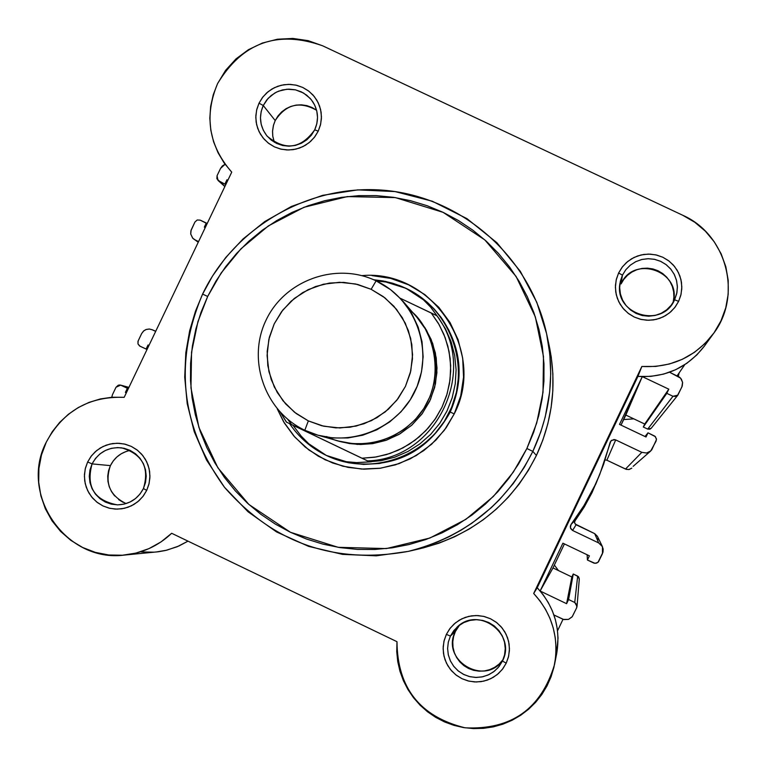 <?xml version="1.0" encoding="UTF-8"?>
<svg xmlns="http://www.w3.org/2000/svg" width="767" height="767" viewBox="0 0 767 767"><rect width="100%" height="100%" fill="white"/><g stroke="black" fill="none" stroke-linecap="round" stroke-linejoin="round"><path stroke-width="1.15" d="M679.15 372.848L678.296 376.376L679.15 372.848M558.491 570.581L554.349 565.068L558.491 570.581M563.007 619.314L557.542 630.8L563.007 619.314M623.676 419.559L633.82 418.859L623.676 419.559M595.604 484.552L603.571 464.447L610.216 442.147L611.635 440.277L615.268 439.731L641.826 452.329L625.488 469.059L606.87 460.2L615.709 439.913L613.983 439.52L610.858 441.006L599.794 474.332L594.837 485.511L583.975 505.568L571.099 524.398L575.058 520.448L591.99 492.721L594.837 485.511L583.975 505.568L571.099 524.398L575.058 520.448L574.55 522.854L576.103 524.772L572.566 530.457L570.753 528.722L570.312 526.258L571.099 524.398L570.389 527.773L572.566 530.457L598.663 542.921L594.713 533.65L576.103 524.772L572.566 530.457L598.663 542.921L602.114 546.066L603.169 549.028L603.006 552.154L597.992 562.326L595.096 563.352L587.407 560.015L593.994 563.131L596.649 563.122L598.461 561.837L602.478 553.64L602.44 546.67L598.663 542.921L594.713 533.65L597.426 536.344M116.009 387.258L112.49 394.622L116.009 387.258L118.271 385.216L119.805 384.996L128.904 387.431L121.301 385.37L127.36 388.275L120.63 385.12L116.009 387.258M128.367 388.543L127.36 388.275L125.395 392.416L126.315 392.857L125.395 392.416L127.36 388.275L128.367 388.543M148.971 345.418L148.05 344.977L146.075 349.11L148.05 344.977L148.971 345.418M147.034 349.464L140.006 346.214L137.983 343.952L138.146 340.912L141.665 333.549L137.983 341.325L137.983 343.952L139.613 345.994L147.034 349.464M155.663 331.411L152.24 329.772L155.663 331.411M194.022 239.333L198.557 241.605L195.134 239.975L198.289 242.171L192.661 238.125L190.715 233.964L190.887 230.867L194.933 222.037L191.108 230.138L190.734 234.079L192.814 238.297L198.241 242.257M207.128 223.657L200.225 220.148L206.294 223.024L204.319 227.157L205.249 227.598L204.319 227.157L206.294 223.024L207.128 223.657M227.885 180.197L226.965 179.756L227.751 180.485L226.965 179.756L224.99 183.888L226.965 179.756L227.885 180.197M225.776 184.607L218.911 181.012L224.913 186.419L216.888 178.759L217.051 175.729L220.57 168.366L217.051 175.729L217.972 180.379L225.776 184.607M684.71 364.728L677.127 375.811L684.71 364.728M651.212 428.264L649.898 429.204L647.712 429.098L672.985 396.271L677.855 395.158L682.227 386.117L682.611 382.56L681.403 379.205L679.6 377.211L669.572 372.235L680.588 378.131L682.572 382.34L681.882 386.952L677.414 395.628L676.063 396.434L672.985 396.271L647.712 429.098L643.302 426.998L666.811 393.346L672.985 396.271L666.811 393.346L668.795 389.176L643.302 426.998L666.811 393.346L668.795 389.176L644.721 424.036L625.824 415.062L642.267 376.655L621.03 425.119L625.824 415.062L644.721 424.036L643.302 426.998L647.712 429.098L651.173 428.302L677.807 395.216M642.372 376.655L668.795 389.176L642.372 376.655M619.506 424.4L642.257 376.655L619.506 424.4L646.015 436.989L648 432.828L646.015 436.989L619.506 424.4M650.694 451.025L656.082 441.111L656.447 438.916L654.941 436.231L648 432.828L645.009 436.509L648 432.828L655.43 436.691L656.466 439.587L651.729 449.884L649.4 451.984L646.447 453.029L641.826 452.329L615.709 439.913L606.87 460.2L605.105 459.97L606.87 460.2L626.39 469.404L629.266 469.471L631.807 468.138L628.777 469.557L625.488 469.059L641.826 452.329L646.456 453.029L650.694 451.025L633.13 466.355M574.531 521.589L584.243 507.025L591.99 492.721L599.794 474.332M587.139 554.771L587.407 560.015L589.392 555.845L562.911 543.189L589.392 555.845L587.407 560.015L587.139 554.771M562.911 543.189L540.141 590.973L552.978 567.944L564.426 543.918L552.978 567.944L540.141 590.973L562.911 543.189M577.033 606.419L579.296 578.932L577.666 576.103L574.751 602.478L568.577 599.526L566.592 603.687L540.217 591.06L566.592 603.687L571.856 576.976L552.978 567.944L571.856 576.976L573.265 574.004L568.577 599.526L566.592 603.687L571.856 576.976L573.265 574.004L568.577 599.526L574.751 602.478L577.666 576.103L573.265 574.004L578.567 576.774L579.296 578.845M576.65 607.838L572.297 616.62L568.539 619.381L563.879 619.583L553.918 614.981L563.237 619.391L568.539 619.381L572.163 616.802L576.65 607.838L576.813 604.77L574.751 602.478L577.033 606.438L576.65 607.838M575.116 523.986L594.713 533.65L597.407 536.325L602.431 546.631M597.924 538.003L597.809 540.236M111.752 397.258L112.49 394.622L111.752 397.258M141.665 333.549L143.525 331.056L146.19 329.465L149.249 329.014L152.24 329.772L149.383 329.024L145.998 329.532L143.774 330.836L141.665 333.549M194.933 222.037L197.196 219.995L200.225 220.148L197.196 219.995L194.933 222.037M220.57 168.366L222.43 165.873L225.086 164.282L220.57 168.366M314.719 129.815L316.819 123.755L317.519 117.399L316.79 111.062L314.662 105.05L311.249 99.672L306.723 95.194L301.306 91.848L295.266 89.787L288.919 89.135L282.572 89.912L276.551 92.069L271.154 95.52L266.648 100.074L263.263 105.51L259.016 103.19L262.918 96.939L268.105 91.695L274.318 87.726L281.24 85.242L288.545 84.351L295.851 85.099L302.792 87.467L309.024 91.321L314.24 96.469L318.171 102.653L320.616 109.576L321.45 116.872L320.644 124.187L318.228 131.157L314.719 129.815C301.038 148.894 285.19 151.022 267.184 136.21C259.879 126.776 258.575 116.546 263.263 105.51L268.076 98.397L274.778 93.018L278.651 91.139L287.011 89.212L295.554 89.854L303.502 92.999L310.136 98.368L312.773 101.743C318.324 110.726 318.976 120.083 314.719 129.815L318.228 131.157L320.433 125.088L321.402 118.712L321.124 112.289L319.58 106.047L316.857 100.228L313.051 95.07L308.296 90.765L302.792 87.467L296.743 85.31L290.386 84.38L283.953 84.715L277.712 86.287L271.882 89.049L266.695 92.893L262.352 97.668L259.016 103.19L256.82 109.25L255.842 115.616L256.13 122.039L257.654 128.271L260.377 134.091L264.184 139.249L268.92 143.563L274.423 146.871L280.473 149.028L286.839 149.968L293.262 149.642L299.523 148.069L305.352 145.308L310.549 141.464L314.892 136.679L318.228 131.157L314.336 137.418L309.139 142.662L302.917 146.631L295.985 149.114L288.68 149.996L281.364 149.239L274.423 146.871L268.191 143.007L262.985 137.849L259.073 131.665L256.629 124.753L255.794 117.456L256.609 110.141L259.016 103.19L263.263 105.51L275.209 120.563L263.263 105.51L261.163 111.551L260.464 117.907L261.183 124.244L263.302 130.256L266.715 135.634L271.24 140.112L276.647 143.467L282.687 145.529L289.034 146.19L295.381 145.423L301.412 143.256L306.819 139.815L311.335 135.251L314.719 129.815M674.605 299.772L676.705 293.675L677.395 287.27L676.638 280.866L674.471 274.807L670.991 269.37L666.398 264.845L660.905 261.461L654.788 259.371L648.364 258.7L641.941 259.457L635.862 261.624L630.407 265.085L625.862 269.668L622.449 275.142L618.605 273.004L622.526 266.715L627.761 261.442L634.031 257.453L641.039 254.96L648.422 254.078L655.814 254.865L662.851 257.261L669.169 261.163L674.461 266.37L678.459 272.621L680.952 279.6L681.834 286.963L681.038 294.336L678.622 301.354L674.605 299.772C662.209 329.273 613.629 314.422 619.995 283.119L622.449 275.142L625.805 269.735L630.273 265.2L635.622 261.739L641.605 259.543L647.923 258.7L654.28 259.265L660.349 261.202L665.842 264.423L670.492 268.766L674.068 274.03L676.398 279.945L677.376 286.225L676.935 292.572L674.605 299.772L678.622 301.354L680.828 295.237L681.786 288.814L681.479 282.333L679.907 276.034L677.127 270.166L673.253 264.96L668.431 260.598L662.851 257.261L656.725 255.075L650.282 254.126L643.781 254.443L637.463 256.015L631.577 258.786L626.342 262.65L621.96 267.453L618.605 273.004L616.4 279.111L615.431 285.525L615.738 292.006L617.31 298.296L620.081 304.163L623.945 309.379L628.758 313.741L634.338 317.087L640.464 319.283L646.907 320.242L653.417 319.925L659.735 318.353L665.631 315.582L670.876 311.728L675.257 306.915L678.622 301.354L674.692 307.653L669.457 312.926L663.177 316.915L656.159 319.408L648.767 320.28L641.375 319.494L634.338 317.087L628.02 313.176L622.737 307.97L618.748 301.719L616.256 294.739L615.393 287.385L616.189 280.013L618.605 273.004L622.449 275.142L621.049 283.943L622.449 275.142L620.35 281.23L619.659 287.635L620.417 294.029L622.574 300.098L626.045 305.525L630.637 310.05L636.131 313.444L642.238 315.544L648.671 316.225L655.095 315.467L661.183 313.3L666.638 309.839L671.192 305.247L674.605 299.772M143.419 488.56L145.519 482.491L146.229 476.115L145.509 469.74L143.4 463.69L139.997 458.273L135.491 453.757L130.083 450.373L124.062 448.273L117.725 447.583L111.388 448.331L105.376 450.469L99.978 453.901L95.472 458.455L92.078 463.891L87.639 461.993L91.532 455.732L96.719 450.497L102.931 446.547L109.854 444.083L117.14 443.23L124.436 444.026L131.358 446.432L137.581 450.334L142.777 455.531L146.689 461.763L149.114 468.723L149.948 476.058L149.124 483.402L146.708 490.381L143.419 488.56C137.83 499.068 129.134 504.504 117.313 504.868C94.245 500.362 85.837 486.7 92.078 463.891C98.521 452.156 108.377 446.806 121.646 447.842C142.441 454.054 149.699 467.63 143.419 488.56L146.708 490.381L148.913 484.293L149.891 477.908L149.623 471.446L148.098 465.176L145.385 459.318L141.588 454.122L136.852 449.769L131.358 446.432L125.328 444.237L118.981 443.268L112.557 443.566L106.316 445.119L100.496 447.861L95.319 451.696L90.976 456.461L87.639 461.993L85.434 468.062L84.447 474.447L84.715 480.899L86.23 487.17L88.943 493.028L92.73 498.224L97.457 502.586L102.941 505.932L108.981 508.128L115.328 509.106L121.752 508.809L127.993 507.265L133.822 504.523L139.019 500.688L143.362 495.913L146.708 490.381L142.806 496.642L137.609 501.886L131.397 505.837L124.465 508.3L117.169 509.144L109.873 508.348L102.941 505.932L96.728 502.021L91.541 496.815L87.639 490.583L85.214 483.622L84.399 476.297L85.214 468.963L87.639 461.993L92.078 463.891L110.41 465.627L92.078 463.891L89.979 469.95L89.269 476.326L89.979 482.692L92.088 488.742L95.482 494.159L99.988 498.684L105.386 502.078L111.407 504.178L117.754 504.868L124.091 504.13L130.112 501.992L135.51 498.56L140.025 494.006L143.419 488.56M502.443 661.077L504.552 654.96L505.252 648.537L504.504 642.104L502.347 636.006L498.886 630.532L494.303 625.968L488.819 622.536L482.721 620.407L476.307 619.698L469.903 620.426L463.814 622.574L458.369 626.016L453.824 630.599L450.411 636.073L446.365 634.367L450.287 628.068L455.512 622.794L461.782 618.835L468.781 616.361L476.154 615.518L483.536 616.342L490.554 618.787L496.863 622.727L502.136 627.981L506.115 634.28L508.598 641.308L509.461 648.7L508.655 656.101L506.23 663.139L502.443 661.077L498.061 667.721L493.373 671.988L487.86 675.113L481.801 676.964L475.473 677.443L469.203 676.523L463.278 674.241L457.985 670.732L453.594 666.139L450.296 660.703L448.273 654.682L447.602 648.374L448.331 642.065L450.411 636.073L457.007 627.185C478.493 605.604 516.872 634.184 502.443 661.077L506.23 663.139L508.444 657.012L509.413 650.569L509.115 644.05L507.553 637.722L504.791 631.816L500.928 626.562L496.124 622.162L490.554 618.787L484.437 616.553L478.014 615.565L471.523 615.853L465.214 617.397L459.328 620.148L454.102 624.002L449.721 628.796L446.365 634.367L444.151 640.483L443.173 646.917L443.47 653.426L445.023 659.754L447.784 665.66L451.638 670.914L456.432 675.324L462.002 678.709L468.11 680.943L474.543 681.94L481.034 681.662L487.352 680.108L493.248 677.357L498.483 673.512L502.864 668.709L506.23 663.139L502.299 669.447L497.064 674.711L490.784 678.68L483.785 681.144L476.403 681.988L469.02 681.163L462.002 678.709L455.694 674.749L450.43 669.495L446.461 663.196L443.988 656.178L443.125 648.786L443.93 641.394L446.365 634.367L450.411 636.073L455.445 631.385L450.411 636.073L448.302 642.18L447.602 648.604L448.35 655.028L450.497 661.125L453.949 666.6L458.532 671.173L464.006 674.605L470.104 676.743L476.518 677.462L482.932 676.734L489.02 674.586L494.475 671.135L499.029 666.561L502.443 661.077M361.794 275.631C431.955 268.977 487.112 351.161 454.227 413.902L450.239 412.042C464.649 378.534 461.485 346.847 440.757 316.963M526.881 448.503L513.296 472.156L493.402 496.422L465.828 519.374L429.894 538.031L386.357 548.578L338.189 547.322L290.453 532.288L248.901 504.475L217.866 467.793L198.912 427.42L190.964 387.939L191.549 352.274L197.896 321.737L207.675 296.455L202.593 294.087L207.675 296.455L215.901 281.192L225.584 266.801L236.61 253.417L248.901 241.174L262.314 230.196L276.743 220.57L292.035 212.401L308.056 205.777L324.642 200.733L341.641 197.349L358.898 195.643L376.233 195.623L393.481 197.311L410.489 200.686L427.085 205.709L443.105 212.344L458.398 220.512L472.827 230.158L486.24 241.174L498.502 253.455L509.509 266.897L519.144 281.355L527.312 296.704L533.937 312.783L538.961 329.446L542.317 346.531L543.976 363.874L543.928 381.295L542.173 398.639L538.722 415.733L533.611 432.406L526.881 448.503L518.617 463.872L508.876 478.349L497.764 491.8L485.396 504.092L471.878 515.117L457.353 524.753L441.945 532.912L425.829 539.527L409.147 544.522L392.062 547.849L374.737 549.479L357.355 549.402L340.059 547.619L323.041 544.148L306.445 539.019L290.453 532.288L275.2 524.014L260.828 514.293L247.492 503.2L235.316 490.861L224.405 477.39L214.875 462.904L206.812 447.564L200.283 431.505L195.364 414.88L192.095 397.862L190.504 380.595L190.6 363.261L192.392 346.013L195.863 329.024L200.973 312.447L207.675 296.455L221.184 272.956L240.953 248.815L268.325 225.939L304.02 207.272L347.326 196.592L395.36 197.598L443.105 212.344L484.821 239.908L516.114 276.475L535.337 316.876L543.477 356.502L543.007 392.34L536.699 423.068L526.881 448.503L532.835 451.408L526.881 448.503M408.399 551.368C334.882 564.665 273.589 543.314 224.51 487.313C180.964 427.037 173.658 362.618 202.584 294.087C235.45 225.095 312.687 182.086 388.62 190.724C464.562 199.199 530.4 258.556 546.564 333.578C554.963 374.325 550.39 413.595 532.835 451.408L540.831 431.811L545.212 417.008L549.651 392.11L550.716 373.769L549.814 354.181L546.564 333.578L536.804 302.332L520.323 271.336L496.853 242.679L466.988 218.653L432.281 201.222L395.024 191.577L357.738 189.88L322.667 195.326L291.412 206.448L264.797 221.538L242.995 238.997L225.738 257.501L212.488 276.082L202.613 294.097L195.489 311.172L189.679 330.673L185.825 352.686L184.713 377.124L187.206 403.663L194.214 431.62L206.476 459.951L224.443 487.218L248.048 511.771L276.561 531.943L308.641 546.392L342.533 554.368L376.338 555.826L408.399 551.368L422.838 547.408L436.471 542.451L449.241 536.66L461.101 530.16L472.041 523.104L491.148 507.792L499.365 499.768L513.344 483.431L524.36 467.18L532.835 451.408C506.441 503.603 464.955 536.919 408.399 551.368L420.489 548.578C473.181 535.117 511.819 504.082 536.411 455.464L532.835 451.408L536.411 455.464L542.883 439.951L547.811 423.883L551.137 407.411L552.834 390.691L552.873 373.893L551.272 357.182L549.153 345.533M217.569 83.613C242.477 42.444 277.51 29.846 322.686 45.819L682.841 215.316L694.806 222.277L705.381 231.193L714.25 241.806L721.143 253.8L725.841 266.801L728.219 280.425L728.18 294.25L725.745 307.864L720.97 320.855L714.019 332.84L705.084 343.434L694.451 352.331L682.429 359.263L669.39 364.009L655.727 366.434L641.854 366.463L533.688 593.476L540.131 601.069L545.586 609.42L549.968 618.384L553.199 627.818L555.231 637.578L556.037 647.521L555.605 657.482L553.927 667.309L551.042 676.849L546.996 685.947L541.847 694.471L535.673 702.284L528.578 709.254L520.659 715.285L512.059 720.28L502.903 724.163L493.334 726.867L483.498 728.343L473.555 728.592L463.661 727.595L453.959 725.371L444.611 721.958L435.761 717.394L427.535 711.776L420.076 705.18L413.499 697.702L407.9 689.466L403.356 680.597L399.952 671.24L397.737 661.538L396.74 651.634L396.99 641.691L171.664 533.286L160.984 541.943L148.98 548.606L136.018 553.084L122.49 555.231L108.809 555.001L95.376 552.384L82.615 547.475L70.9 540.409L60.583 531.416L51.983 520.764L45.349 508.761L40.872 495.789L38.705 482.232L38.906 468.493L41.456 454.984L46.288 442.128C63.105 411.064 89.068 396.136 124.177 397.325L231.73 172.153L224.156 162.988L218.058 152.777L213.571 141.761L210.81 130.179L209.822 118.3L210.647 106.402L213.245 94.753L217.569 83.613L225.575 70.363L236.006 58.896L248.45 49.673L262.439 43.029L277.433 39.232L292.869 38.436L308.152 40.651L322.686 45.819L682.841 215.316C726.895 234.577 742.677 295.64 713.329 333.798C695.19 357.096 671.365 367.978 641.854 366.463L533.688 593.476C552.144 613.763 559.095 637.435 554.541 664.481C541.176 708.909 511.359 730.021 465.08 727.816C420.134 716.714 397.431 687.999 396.99 641.691L171.664 533.286C158.357 545.864 142.643 553.122 124.513 555.059C66.087 563.016 18.715 494.408 46.288 442.128L52.242 431.744L59.682 422.377L68.436 414.247L78.311 407.526L89.068 402.378L100.477 398.917L112.27 397.22L124.177 397.325L231.73 172.153C208.72 145.672 204.003 116.162 217.569 83.613M459.548 625.124L455.445 631.385C440.066 660.262 485.338 687.079 503.114 659.562L499.049 664.117L494.667 667.338L489.739 669.639L484.456 670.933L479.02 671.173L473.651 670.339L468.532 668.469L463.882 665.641L459.864 661.95L456.643 657.559L454.332 652.621L453.029 647.329L452.779 641.883L453.594 636.495L455.445 631.385L458.254 626.725M673.1 302.534C682.39 271.604 633.6 254.222 621.049 283.943L623.859 279.293L627.521 275.276L631.893 272.045L636.821 269.735L642.104 268.412L647.549 268.153L652.938 268.949L658.057 270.78L662.726 273.57L666.763 277.223L670.003 281.575L672.323 286.494L673.637 291.757L673.896 297.184L673.1 302.534M316.598 110.275C299.667 100.813 285.88 104.235 275.209 120.563L273.531 125.04L272.534 131.32L272.755 136.085L274.318 142.231M130.15 450.402C121.176 452.338 114.599 457.42 110.41 465.627C104.504 482.961 109.739 495.616 126.114 503.583M366.54 460.411L361.938 458.225L376.137 456.979L389.972 453.489L403.087 447.832L415.129 440.162L425.81 430.661L434.851 419.587L442.003 407.219L447.113 393.874L450.028 379.886L450.68 365.619L449.059 351.439L445.196 337.71L439.203 324.777L431.227 312.965L400.23 298.248L436.874 315.745C478.896 370.499 436.691 459.03 367.633 460.9C436.691 459.03 478.896 370.499 436.874 315.745L430.728 307.241L423.47 299.83L406.069 288.354L385.897 281.997L376.309 280.952L385.897 281.997L396.242 284.499L406.069 288.354L399.415 285.516L385.561 281.441L373.634 279.734L383.193 280.971L392.57 283.205L401.659 286.398L411.764 291.307L419.894 296.455L427.44 302.428L434.323 309.159L441.054 317.356C461.523 347.163 464.581 378.735 450.239 412.042C427.871 452.051 394.046 468.973 348.764 462.817L326.349 455.445C311.258 448.11 299.005 437.516 289.59 423.643C299.005 437.516 311.258 448.11 326.349 455.445L336.109 459.289L346.253 461.696L356.607 462.606L370.624 461.868L369.502 461.331L371.401 461.763L367.633 460.9L371.401 461.763L356.607 462.606L346.253 461.696L326.349 455.445L308.717 443.738L317.164 450.229L326.349 455.445C370.758 477.103 428.667 456.595 449.692 411.649C471.389 367.01 450.852 309.178 406.069 288.354L415.206 293.493L423.47 299.83L430.728 307.241L439.443 319.13L436.874 315.745L431.227 312.965L438.312 323.233L443.892 334.383L447.87 346.214L450.152 358.496L450.708 370.979L449.51 383.423L446.595 395.58L442.003 407.219L435.848 418.111L428.235 428.034L419.309 436.797L409.262 444.237L398.274 450.2L386.568 454.572L374.382 457.266L361.938 458.225L291.613 424.621L287.711 419.3M141.473 551.952L154.225 552.173M155.979 552.029L166.832 550.169L178.903 545.999L188.001 541.147L177.225 546.727L165.682 550.447L158.52 551.741L124.513 555.059M556.612 653.973L558.031 638.067L557.283 628.815L555.394 619.726L552.384 610.944L548.3 602.603L543.228 594.828L537.216 587.752L637.923 376.415L650.838 376.386L663.56 374.123L675.698 369.704L686.887 363.261L696.791 354.977L704.509 345.946M422.933 547.993L439.012 543.18L454.543 536.814L469.385 528.942L483.392 519.652L496.422 509.039L508.348 497.189L519.048 484.226L528.434 470.267L536.411 455.464C552.748 420.249 557.015 383.663 549.191 345.706L546.564 333.578M348.295 462.722C393.759 469.116 427.746 452.223 450.239 412.042L454.227 413.902L446.173 427.727L435.963 440.047L423.873 450.517L410.23 458.858L395.417 464.84L379.828 468.311L363.884 469.164L348.036 467.381L332.705 463.019L318.305 456.192L305.228 447.094L293.828 435.963L284.423 423.116L277.251 408.888L283.665 421.86L294.873 437.142L308.842 449.941L325.055 459.759L342.878 466.221L361.64 469.068L380.605 468.196L399.051 463.632L416.26 455.55L431.572 444.256L444.39 430.191L454.227 413.902L460.699 396.002L463.556 377.191L462.683 358.199L458.129 339.762L450.066 322.571L438.801 307.308L424.774 294.557L408.533 284.787L390.7 278.392L371.966 275.593M126.047 451.514L121.167 453.805L116.833 457.017L113.2 461.005L110.41 465.627L108.559 470.708L107.735 476.058L107.965 481.455L109.24 486.7L111.503 491.599L114.676 495.952M118.636 499.595L123.228 502.395M316.455 110.17L311.843 107.409L306.781 105.606L301.46 104.83L296.081 105.098L290.856 106.421L285.976 108.732L281.633 111.944L277.999 115.942L275.209 120.563L273.368 125.635L272.553 130.956L272.793 136.334L274.078 141.55M554.541 664.481L556.641 653.858C560.878 628.672 554.407 606.639 537.216 587.752L533.688 593.476L537.216 587.752L637.923 376.415L641.854 366.463L637.923 376.415C665.401 377.824 687.577 367.69 704.461 346.013L713.329 333.798M326.656 436.528C344.872 446.452 387.613 451.13 418.571 415.81C449.011 378.438 432.252 325.965 409.616 310.041M304.815 430.258C264.836 411.505 246.734 359.876 266.072 320.117C284.835 280.07 336.368 261.643 376.108 280.856C336.368 261.643 284.835 280.07 266.072 320.117C246.734 359.876 264.836 411.505 304.815 430.258L308.344 420.901L294.538 412.282L283.013 400.796L274.327 387.028L268.929 371.669L267.079 355.485L268.872 339.282L274.212 323.875L282.831 310.031L294.307 298.449L308.056 289.696L323.396 284.221L339.57 282.294L355.754 284.011L371.142 289.303L376.108 280.856L371.142 289.303L383.347 296.647L393.883 306.244L402.349 317.72L408.399 330.644L411.821 344.508L412.464 358.783L410.316 372.925L405.446 386.376L398.054 398.629L388.409 409.204L376.904 417.699L363.97 423.777L350.107 427.219L335.85 427.881L321.747 425.752L308.344 420.901L296.158 413.518L285.64 403.902L277.223 392.416L271.202 379.502L267.808 365.648L267.184 351.401L269.351 337.298L274.212 323.875L281.585 311.651L291.201 301.105L302.677 292.62L315.573 286.532L329.407 283.071L343.645 282.381L357.738 284.48L371.142 289.303L384.967 297.884L396.529 309.35L405.254 323.108L410.69 338.487L412.569 354.699L410.786 370.931L405.446 386.376L396.798 400.249L385.293 411.86L371.506 420.613L356.128 426.078L339.925 427.976L323.732 426.222L308.344 420.901L304.815 430.258C344.508 449.606 396.261 431.255 415.062 391.074C434.458 351.171 416.136 299.475 376.108 280.856L390.576 289.648L401.314 299.408L411.745 313.463L418.178 327.116L422.023 341.727L423.135 356.808L421.495 371.842L417.143 386.338L410.24 399.808L400.997 411.802L389.732 421.908L376.827 429.808L362.705 435.215L347.854 437.967L332.763 437.957L317.931 435.205L304.815 430.258M417.814 318.353L425.043 327.854L431.131 339.436L435.368 352.983L437.008 368.064L435.464 383.893L430.488 399.444L422.262 413.614L411.438 425.464L398.936 434.448L385.763 440.421L372.772 443.623L360.567 444.496L349.512 443.575L339.771 441.37L357.355 444.4L372.158 443.709L386.558 440.143L399.99 433.834L411.937 425.014L421.946 414.036L429.625 401.323L434.678 387.354L436.902 372.676L436.231 357.844L432.674 343.453L426.385 330.031L417.814 318.353M329.858 437.641L328.794 437.142M292.927 425.244L301.163 436.097L308.717 443.738L301.163 436.097L292.927 425.244M367.633 460.9L286.542 422.157L280.54 412.588L286.369 422.071L291.613 424.621M437.736 316.8L445.416 328.755L451.121 341.775L454.706 355.543L456.097 369.704L455.243 383.922L452.166 397.833L446.95 411.093L439.721 423.384L430.661 434.381L419.99 443.815L407.967 451.466L394.909 457.132L381.132 460.679L366.971 462.012L381.132 460.679L394.909 457.132L407.967 451.466L419.98 443.825L430.651 434.381L439.721 423.384L446.95 411.102L452.166 397.843L455.243 383.931L456.097 369.723L454.706 355.552L451.121 341.794L445.426 328.765L437.736 316.8M440.469 316.57L448.82 330.088L454.735 344.843L458.033 360.404L458.618 376.309L456.461 392.09L451.638 407.277L444.294 421.419L434.63 434.093L422.953 444.918L409.588 453.594L394.947 459.836L379.464 463.489L363.596 464.418L347.815 462.626M317.931 435.205L338.746 441.083L352.427 443.623L366.348 443.633L380.048 441.102L393.068 436.107L404.966 428.839L415.35 419.511L423.873 408.456L430.239 396.04L434.247 382.675L435.761 368.812L434.726 354.91L431.188 341.43L425.254 328.842L417.123 317.548L402.934 301.22M151.914 329.628L155.749 331.229M120.697 385.149L128.933 387.373M218.02 180.427L224.846 186.563"/></g></svg>
